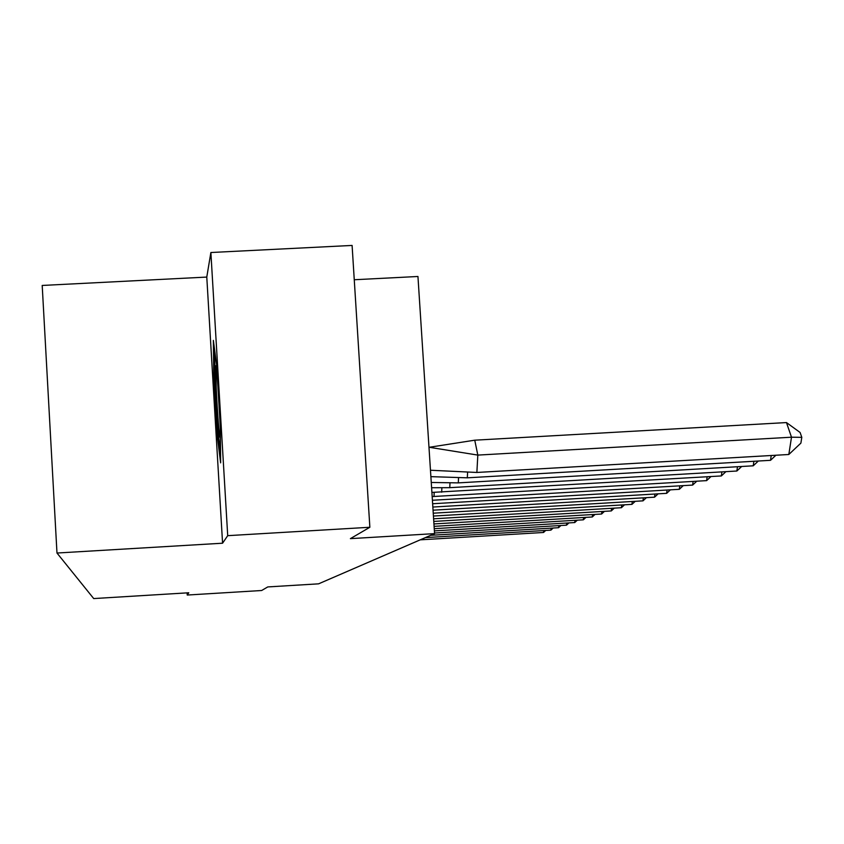 <?xml version="1.0" encoding="UTF-8"?>
<svg xmlns="http://www.w3.org/2000/svg" width="844" height="844" viewBox="0 0 844 844"><rect width="100%" height="100%" fill="white"/><g stroke="black" fill="none" stroke-linecap="round" stroke-linejoin="round"><path stroke-width="1.27" d="M210.873 252.514L206.78 277.075L222.573 543.209L227.711 535.666L210.873 252.514L352.096 245.435L369.862 527.268L350.397 538.641L434.565 533.63L417.949 276.484L354.258 279.744M227.711 535.666L369.862 527.268M187.104 592.878L187.231 595.041L261.651 590.505L267.77 586.928L318.578 583.837L434.565 533.63M206.78 277.075L42.2 285.451L56.981 553.031L93.705 598.565L188.771 592.773L187.231 595.041M222.573 543.209L56.981 553.031M217.341 436.58L220.632 462.86L220.337 427.57L216.623 365.114L213.363 340.385L213.775 376.529L217.341 436.58L218.554 436.517M214.946 376.466L213.775 376.529M476.871 472.461L477.82 455.095L791.503 437.203L788.823 454.494L476.871 472.461L430.472 470.245M429.279 447.278L474.75 440.188L786.471 422.57L800.101 432.476L801.8 437.35L800.893 443.111L788.823 454.494M474.75 440.188L477.82 455.095L428.984 447.236M801.8 437.35L791.503 437.203L786.471 422.57M216.919 369.957L216.064 365.579L216.191 386.763C217.13 410.448 219.567 440.906 220.242 437.139L220.411 435.451M220.548 452.321L218.417 435.451L214.956 377.236L214.661 350.249M771.237 455.507L770.519 460.318L467.312 477.82L430.883 476.649M467.312 477.82L467.587 472.672M770.519 460.318L775.9 455.243M753.882 461.278L753.228 465.814L458.292 482.884L431.252 482.473M458.292 482.884L458.535 478.031M753.228 465.814L758.313 461.024M737.456 466.721L736.865 471.015L449.768 487.674L431.601 487.726M449.768 487.674L449.979 483.095M736.865 471.015L741.676 466.479M721.894 471.88L721.356 475.942L431.896 492.421M441.676 492.21L441.866 487.885M721.356 475.942L725.914 471.648M707.135 476.776L706.628 480.626L432.17 496.588M434.016 496.515L434.185 492.421M706.628 480.626L710.964 476.554M693.103 481.418L692.639 485.078L432.402 500.27M692.639 485.078L696.764 481.207M679.758 485.827L679.336 489.309L432.634 503.741M679.336 489.309L683.25 485.627M667.034 490.026L666.654 493.339L432.845 507.044M666.654 493.339L670.389 489.826M654.912 494.025L654.554 497.179L433.046 510.187M654.554 497.179L658.12 493.835M643.339 497.844L643.001 500.851L433.246 513.194M643.001 500.851L646.409 497.665M632.272 501.484L631.966 504.364L433.426 516.053M631.966 504.364L635.216 501.315M621.69 504.965L621.406 507.719L433.605 518.796M621.406 507.719L624.518 504.807M611.552 508.299L611.288 510.936L433.774 521.423M611.288 510.936L614.274 508.141M601.835 511.496L601.593 514.017L433.932 523.934M601.593 514.017L604.452 511.348M592.509 514.555L592.288 516.982L434.09 526.35M592.288 516.982L595.031 514.407M583.563 517.499L583.352 519.82L434.238 528.66M583.352 519.82L585.989 517.351M574.964 520.315L574.764 522.552L434.386 530.887M574.764 522.552L577.296 520.178M566.693 523.027L566.514 525.168L434.523 533.018M566.514 525.168L568.951 522.89M558.739 525.633L558.57 527.7L430.693 535.307M558.57 527.7L560.912 525.506M551.069 528.144L550.91 530.137L425.365 537.607M550.91 530.137L553.168 528.017M543.684 530.559L543.536 532.48L420.238 539.833M543.536 532.48L545.709 530.443"/></g></svg>
